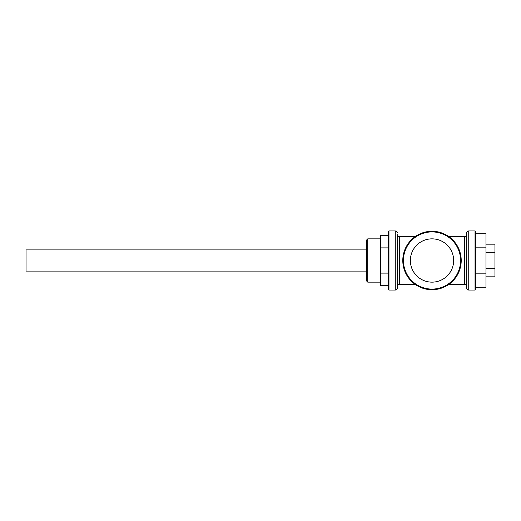 <?xml version="1.0" encoding="UTF-8"?>
<svg xmlns="http://www.w3.org/2000/svg" width="521" height="521" viewBox="0 0 521 521"><rect width="100%" height="100%" fill="white"/><g stroke="black" fill="none" stroke-linecap="round" stroke-linejoin="round"><path stroke-width="0.78" d="M388.321 285.716L380.617 285.716L380.617 235.284L388.321 235.284M388.321 247.892L380.617 247.892M388.321 273.108L380.617 273.108M402.779 260.5A29.228 29.228 0 0 0 446.614 285.808A29.228 29.228 0 0 0 446.614 235.192A29.228 29.228 0 0 0 402.779 260.5M403.417 260.5A28.583 28.583 0 0 0 446.295 285.254A28.583 28.583 0 0 0 446.295 235.746A28.583 28.583 0 0 0 403.417 260.5M410.353 260.5A21.648 21.648 0 0 0 442.824 279.249A21.648 21.648 0 0 0 442.824 241.751A21.648 21.648 0 0 0 410.353 260.5M366.484 271.096L26.05 271.096L26.05 249.904L366.484 249.904M388.966 290.047L388.966 230.953L388.321 231.598L388.321 289.402L388.966 290.047L395.263 290.047L395.263 230.953L388.966 230.953M395.263 290.047C396.507 289.923 397.197 289.24 397.315 287.989L397.315 234.678C397.438 235.928 398.122 236.612 399.373 236.736L399.373 284.264C398.122 284.388 397.438 285.072 397.315 286.322M466.686 287.989L466.686 233.011C466.809 231.76 467.493 231.077 468.744 230.953L468.744 290.047C467.493 289.923 466.809 289.24 466.686 287.989M475.035 230.953L475.68 231.598L475.68 289.402L475.035 290.047L475.035 230.953L468.744 230.953M366.484 280.865L366.484 240.135L367.767 238.852L367.767 282.148L366.484 280.865M475.68 233.799L485.956 233.799L485.956 287.201L475.68 287.201M475.68 273.851L485.956 273.851M475.68 247.149L485.956 247.149M485.956 244.18L494.95 244.18L494.95 276.82L485.956 276.82M485.956 252.34L494.95 252.34M485.956 268.66L494.95 268.66M449.011 284.264L464.634 284.264L464.634 236.736L449.011 236.736M395.263 230.953C396.507 231.077 397.197 231.76 397.315 233.011M414.99 236.736L399.373 236.736M414.99 284.264L399.373 284.264M464.634 284.264C465.878 284.388 466.569 285.072 466.686 286.322M464.634 236.736C465.878 236.612 466.569 235.928 466.686 234.678M475.035 290.047L468.744 290.047M380.617 238.852L367.767 238.852M380.617 282.148L367.767 282.148"/></g></svg>

